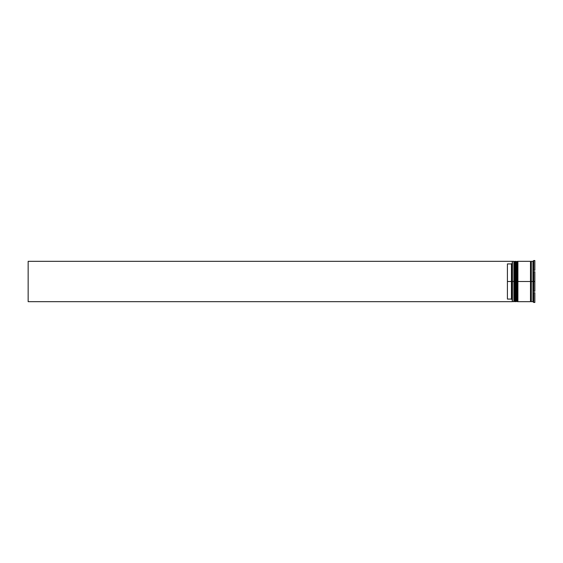 <?xml version="1.0" encoding="UTF-8"?>
<svg xmlns="http://www.w3.org/2000/svg" width="563" height="563" viewBox="0 0 563 563"><rect width="100%" height="100%" fill="white"/><g stroke="black" fill="none" stroke-linecap="round" stroke-linejoin="round"><path stroke-width="0.84" d="M514.357 281.5L514.357 301.184L514.357 261.816L514.357 281.5L514.842 281.5L514.842 301.669L514.842 281.5L513.871 281.5L513.871 301.669L513.871 281.5L512.26 281.5L512.26 301.494L512.26 261.506L512.26 281.5L511.45 281.5L511.45 263.927L507.418 263.927L507.418 281.5L512.421 281.5L512.421 301.669L512.421 281.5L513.871 281.5L513.871 261.331L514.357 301.184L514.842 301.669L515.004 281.5L515.004 301.669L514.842 261.331L514.842 281.5L514.842 261.331L514.357 261.816L514.357 281.5M515.483 301.184L515.004 301.669L515.004 281.5L515.483 281.5L515.004 281.5L514.842 261.331M515.004 281.5L515.004 261.331L515.004 281.5M516.778 281.5L516.778 301.184L516.778 261.816L516.778 281.5L517.263 281.5L517.263 301.669L517.263 281.5L516.292 281.5L516.292 301.669L516.292 281.5L515.483 281.5L515.483 301.669L515.483 281.5L516.292 281.5L516.292 261.331L516.778 301.184L517.263 301.669L517.425 281.5L517.425 301.669L517.263 261.331L517.263 281.5L517.263 261.331L516.778 261.816L516.778 281.5M517.904 301.184L517.425 301.669L517.425 281.5L517.904 281.5L517.425 281.5L517.263 261.331M517.425 281.5L517.425 261.331L517.425 281.5M530.895 281.5L530.895 301.184L530.895 281.5L531.303 281.5L530.895 281.5L530.895 261.816L530.895 281.5L517.904 281.5L517.904 301.669L517.904 281.5L530.895 281.5L530.895 261.816L530.895 281.5M533.717 281.5L532.915 281.5L532.915 301.669L532.915 281.5L531.303 281.5L531.303 301.669L531.303 281.5L532.915 281.5L532.915 261.331L532.915 281.5L534.85 281.5L534.85 271.718L533.717 271.718L533.717 291.282L533.717 271.718L533.238 272.802L533.238 269.776L533.717 270.317L534.85 270.317L534.85 260.535L534.85 270.317L533.717 270.317L533.717 260.535L533.717 270.317L533.238 269.776L533.238 272.802L533.717 271.718L534.85 271.718L534.85 291.282L534.85 281.5L533.717 281.5M533.238 290.198L533.717 291.282L534.85 291.282L533.717 291.282L533.238 290.198L533.238 293.224L533.238 290.198M533.717 292.683L533.238 293.224L533.717 292.683L533.717 302.465L533.717 292.683L533.238 293.224L533.717 292.683L534.85 292.683L534.85 302.465L534.85 292.683L533.717 292.683M533.238 301.916L533.717 302.465L534.85 302.465L533.717 302.465L532.915 301.669L531.303 301.669M530.494 261.331L530.494 301.669L530.494 261.331L517.904 261.331L517.904 281.5L517.904 261.331M512.26 263.125L511.45 263.927L511.45 299.073L512.26 299.875L511.45 299.073L511.45 281.5L507.418 281.5L507.418 299.073L511.45 299.073L507.418 299.073L507.418 263.927L511.45 263.927L512.26 263.125M533.238 261.084L533.717 260.535L534.85 260.535L533.717 260.535L532.915 261.331L531.303 261.331L531.303 281.5L531.303 261.331M515.483 261.331L515.483 281.5L515.483 261.331L516.778 261.816M514.357 261.816L513.871 261.331L512.421 261.331L512.421 281.5L512.26 261.492M512.26 301.669L28.15 301.669L28.15 261.331L512.26 261.331L28.15 261.331L28.15 301.669L512.26 301.669M515.004 261.331L515.483 261.816M517.425 261.331L517.904 261.816M530.494 301.592L530.895 301.184L531.303 301.592M530.494 261.408L530.895 261.816L531.303 261.408M512.26 301.508L513.871 301.669L514.357 301.184M515.483 301.669L516.778 301.184M530.494 301.669L517.904 301.669"/></g></svg>
